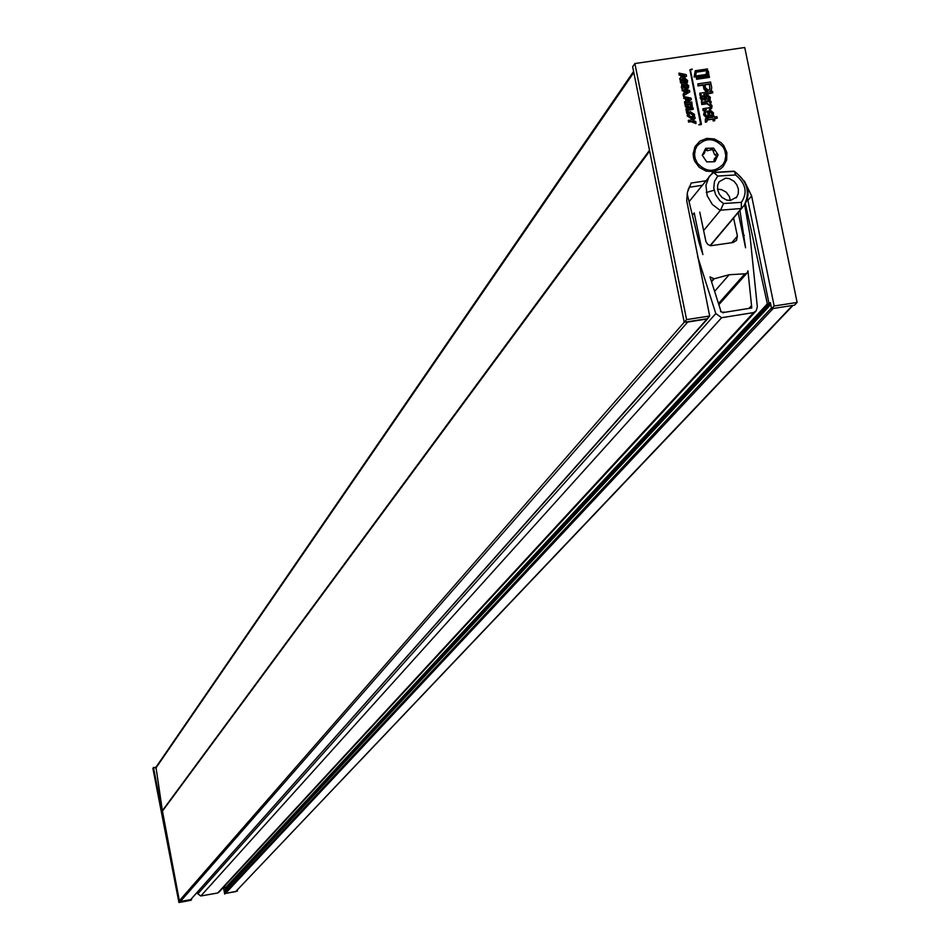 <?xml version="1.0" encoding="UTF-8"?>
<svg xmlns="http://www.w3.org/2000/svg" width="950" height="950" viewBox="0 0 950 950"><rect width="100%" height="100%" fill="white"/><g stroke="black" fill="none" stroke-linecap="round" stroke-linejoin="round"><path stroke-width="1.43" d="M717.523 189.192L721.525 189.608L726.275 192.221L729.41 196.614L730.265 200.521M725.646 178.137L729.41 178.624L734.041 181.319L736.808 184.775L738.387 189.169L738.293 193.562L736.761 197.018L730.336 200.521L726.596 200.058L721.976 197.398L719.209 193.978L717.594 189.596L717.642 185.214L719.126 181.735L725.646 178.137M720.231 210.437L712.334 204.44L707.144 195.652L705.921 185.25L709.187 176.415L713.64 172.437L717.773 176.071L714.519 181.319L713.759 187.969L715.587 194.655L719.827 200.64L723.52 203.526L741.368 202.35L741.332 208.489L720.587 210.176L703.606 230.577M720.587 210.176L723.52 203.526M714.436 172.567L734.457 171.356L735.621 174.966L717.773 176.071M735.122 172.092C747.472 181.414 750.453 192.541 744.099 205.509L741.332 208.489M710.078 245.634L741.012 208.822M224.639 886.065L225.067 888.226L767.339 303.834L770.557 304.142M745.358 203.537L767.339 303.834M768.348 304.522L225.589 888.582L226.765 888.369M688.061 189.953L688.358 189.026M720.729 310.567L720.587 311.671L723.615 312.479L751.794 307.954L747.935 270.833L747.234 272.793L745.548 273.778L729.161 274.728L714.186 278.789L709.994 276.889L720.729 310.567M692.372 215.199L694.201 212.931L702.881 254.564L699.081 242.642L687.135 193.764M697.633 256.536L715.813 313.559L721.584 317.728L753.623 312.574L756.176 310.84L757.328 306.886L749.906 234.888L744.658 204.701M739.955 210.437L745.572 247.796L738.174 212.551M733.543 217.716L737.402 236.111L736.452 240.481L733.02 242.523L710.612 245.753L707.738 244.376L705.969 241.727L699.746 212.052M197.362 892.299L197.826 893.843L200.83 895.992L217.752 892.976L219.106 892.038L755.701 311.363M744.301 235.481L743.244 236.704M744.8 273.897L718.497 303.537M729.161 274.728L714.614 291.353M714.186 278.789L711.562 281.817M723.864 312.016L723.033 312.942M751.521 305.615L749.289 308.049M155.978 767.22L162.379 810.659L649.503 150.266M649.669 151.086L162.45 811.098L179.36 900.754L684.214 322.264L707.275 318.725L709.686 316.017L686.589 319.616L634.873 63.543L744.741 47.5L797.121 302.433L794.533 305.164L771.614 308.726L770.367 302.587L769.096 303.952L747.911 200.391L751.628 195.949L744.361 180.928M686.648 321.931L687.646 322.074L180.405 901.479L190.665 899.638L708.082 317.822M687.646 322.074L707.18 318.927M770.771 304.594L224.461 891.195L224.794 892.953L771.459 307.954M773.181 308.477L225.482 893.428L235.707 891.611L792.478 305.484M707.762 318.63L190.665 899.638M180.405 901.479L179.36 900.754M793.012 305.401L235.707 891.611M225.482 893.428L224.794 892.953M224.461 891.195L224.924 890.506M726.857 152.511L726.679 159.968L723.235 166.452L720.48 168.91L713.569 171.653L705.992 171.083L699.236 167.342L694.652 161.144L693.488 157.51L693.156 153.734L695.02 146.585L699.889 141.111L706.8 138.379L714.364 138.949L721.109 142.69L723.734 145.54L726.857 152.511M797.121 302.433L774.167 306.007L771.614 308.726M686.589 319.616L684.226 322.311L632.653 66.797L634.873 63.543M774.167 306.007L751.628 195.949M705.66 180.844L691.184 183.029L687.444 192.256L686.696 200.616L709.686 316.017M695.163 118.406L694.818 116.743L691.208 119.831L688.287 120.614L688.584 122.087L691.184 121.695L695.839 123.583L695.792 121.541L692.823 120.377L695.163 118.406L692.942 120.424M686.244 108.787L687.123 113.062L687.978 112.943L687.456 115.508L691.636 118.287L694.129 116.85L694.521 114.451L690.294 111.684L688.322 112.575L687.812 110.069L693.298 109.262L693.001 107.789L685.959 109.179L686.826 113.454L687.681 113.335L687.171 115.9L691.339 118.679L693.88 117.171M687.883 110.414L693.298 109.262M688.584 108.442L689.154 107.837M684.796 101.603L685.722 106.198L688.168 108.276L689.629 106.792L691.22 107.492L692.301 106.887L691.802 101.947L685.568 102.873L691.339 99.619L691.03 98.111L683.762 96.556L684.071 98.052L685.674 98.361L686.185 100.866L684.499 101.994L685.437 106.59L687.135 108.656M683.762 96.556L683.774 98.456L685.389 98.752L685.852 101.044M686.126 102.79L691.339 99.619M689.486 107.374L690.923 107.884L692.099 107.124M681.863 84.681L681.34 87.258L682.124 88.979M680.022 78.126L680.331 79.657L680.913 79.325L680.58 81.676L682.373 84.087L681.637 86.866L682.908 89.015L682.207 88.873L682.504 90.369L684.119 90.666L684.629 93.171L683.228 93.907L683.537 95.439L689.771 91.936L689.462 90.416L684.356 89.324L685.544 88.611L686.529 84.894L687.503 85.797L687.052 88.706L688.418 87.887L688.667 85.702L686.173 83.481L687.361 82.709L687.61 80.513L685.069 78.316L683.941 78.981L683.288 82.472L681.744 81.569L682.397 78.494L686.565 76.154L686.256 74.646L679.001 73.103L679.297 74.587L680.913 74.896L681.423 77.401L679.725 78.529L680.034 80.061L680.616 79.729L680.283 82.08L682.005 84.455M679.001 73.103L679.012 74.991L680.616 75.299L681.079 77.579M682.444 78.707L686.565 76.154M681.791 80.56L682.682 79.907M683.857 79.135L683.097 82.662M686.755 87.269L686.755 89.098L688.192 88.16M686.066 85.346L687.206 87.091M683.228 93.907L683.24 95.831L689.771 91.936M682.207 88.873L682.219 90.761L683.834 91.069L684.297 93.349M699.153 124.462L701.432 124.117L690.353 69.718L692.123 69.017L689.926 69.778L701.005 124.189L698.856 124.854L701.159 124.616M689.914 69.706L700.649 124.248M690.424 70.062L692.206 69.445M694.082 77.045L706.646 74.848L707.512 68.946L695.246 70.739L694.082 77.045L695.246 70.739M708.356 71.119L707.655 75.905L696.314 77.924L696.599 79.278L709.258 77.413L708.356 71.119L707.418 75.941M706.741 120.092L712.809 119.154L713.177 120.982L714.519 120.781L714.447 118.572L717.191 118.156L714.507 118.904M705.375 118.976L705.328 122.146L706.669 121.944L707.406 119.605L712.809 119.154M705.529 112.266L707.406 111.399L708.724 117.871M704.377 111.328L703.629 114.843L706.705 118.168M717.191 118.156L716.882 116.66L714.139 117.064L713.818 115.508L713.153 115.603L713.509 112.931L709.365 109.309L711.752 108.098L712.025 105.676L709.745 102.921L711.206 102.707L710.921 101.294L702.857 102.481L710.089 100.189L710.315 97.28L706.456 93.872L706.764 95.368L708.973 97.399L708.831 99.109L707.857 99.655L703.76 94.181L712.797 92.851L712.488 91.343L709.341 91.806L711.312 90.511L711.704 87.519L710.576 81.997L697.906 83.861L698.25 85.536L703.428 84.776L704.223 88.623L708.142 91.984L699.818 93.219L700.126 94.715L701.254 94.549L700.471 97.506L702.549 100.51L701.504 101.044L702.05 104.156L707.227 103.384L710.659 105.664L710.446 107.077L709.187 107.789L702.976 108.716L702.988 110.604L705.47 110.236M701.421 101.222L701.753 104.548L706.931 103.776L710.363 106.056L710.232 107.326M700.696 95.178L700.174 97.897L701.919 100.688M699.818 93.219L699.829 95.119L700.827 94.964M697.906 83.861L697.953 85.927L703.131 85.168L703.914 89.015L706.503 92.233M710.244 91.675L711.063 90.832M704.33 94.454L706.23 94.169M707.738 93.943L712.797 92.851M706.456 93.872L706.467 95.772L708.664 97.791L708.629 99.334M702.822 102.303L709.876 100.462M710.279 103.194L711.206 102.707M710.113 109.452L711.514 108.383M696.611 77.52L696.884 78.874L709.555 77.009M706.895 70.241L706.278 74.456L695.637 76.012L696.255 71.796L706.895 70.241L706.028 74.492M694.379 76.641L706.646 74.848M696.196 72.164L706.598 70.644M687.954 91.402L685.663 92.625L685.306 90.891L687.931 91.426M685.401 91.366L687.349 91.734M684.748 75.644L682.444 76.855L682.088 75.109L684.748 75.644M682.183 75.596L684.131 75.964M683.739 85.073L685.104 79.931L686.446 80.619L685.995 83.517L684.998 84.17L684.344 87.649L682.801 86.747L683.739 85.073L682.848 85.726M684.914 84.312L684.143 87.839M683.596 84.372L684.273 83.683M685.009 80.168L686.161 81.914M685.698 82.092L685.639 83.624M688.37 103.978L687.954 106.792L686.518 104.251L688.37 103.978L688.406 106.626M686.589 104.595L688.073 104.369M689.51 99.085L687.218 100.32L686.862 98.586L689.486 99.121M686.957 99.049L688.916 99.429M690.959 103.597L690.674 106.103L689.379 103.823L690.959 103.597L690.971 106.008M689.451 104.168L690.662 103.989M691.339 116.814L688.703 115.318L688.904 114.071L690.591 113.157L693.274 114.641L693.072 115.888L691.339 116.814M688.821 114.202L690.294 113.561L692.977 115.033L692.859 116.149M688.572 120.222L688.881 121.695L691.469 121.315L696.136 123.191M712.607 116.316L712.809 117.266L710.137 117.657L712.607 116.316L712.441 117.313M711.253 117.491L712.31 116.707M702.857 95.677L704.888 97.268L706.064 99.893L704.52 100.13L701.872 97.636L702.857 95.677L705.506 99.976M713.106 118.762L713.177 120.982M713.486 120.591L714.816 120.389M702.976 108.716L702.988 110.604M703.285 110.212L706.42 109.749L704.401 111.293L703.926 114.451L707.75 118.014M707.845 117.895L707.548 116.411L705.268 114.297L705.589 112.159L707.406 111.399M707.703 111.008L709.092 117.812L705.47 118.809L705.328 122.146M709.496 83.873L709.947 89.407L708.403 90.25L705.518 87.839L704.852 84.562L709.496 83.873L709.733 89.668M704.924 84.906L709.199 84.277M709.033 110.806L712.168 113.038L711.799 114.974L710.113 116.066L709.033 110.806M709.116 111.198L711.859 113.442L711.562 115.271M701.931 96.33L702.561 96.069M705.636 121.754L706.966 121.552M770.592 303.715L769.096 303.952M747.377 198.194L747.911 200.391M689.011 187.304L702.086 185.333M715.267 157.736L718.105 154.814L715.077 161.322L715.267 157.736L714.21 159.054L714.839 158.424M697.276 163.032L695.103 158.258L694.569 154.399L695.376 149.364L697.086 145.968C705.636 137.299 714.305 137.631 723.069 146.989L724.874 150.563L725.788 155.752L724.909 160.847L723.128 164.267C714.543 172.734 705.933 172.318 697.276 163.032M702.252 155.064L703.238 153.805L702.252 155.194L706.741 161.904L714.661 161.714L706.741 161.904L702.252 155.194L705.707 148.307L713.628 148.117L718.105 154.814L713.628 148.117L705.707 148.307L704.568 152.95M704.947 149.554L707.168 150.765L712.524 149.518L714.554 154.636L716.989 156.085M715.124 160.039L714.02 161.429L714.21 159.054M703.879 153.591L702.276 155.171M703.238 153.805L704.579 152.938M236.17 891.373L225.316 893.439M191.496 898.89L190.998 900.279L178.933 902.5L152.879 768.289L156.168 766.935M225.886 888.523L224.817 890.423M223.404 887.395L224.723 894.081M237.429 891.136L237.251 890.233M191.627 899.567L179.55 901.788L153.473 767.422M179.55 901.788L178.933 902.5M714.091 190.214L706.278 192.541M741.368 202.35C747.804 192.684 745.881 183.552 735.621 174.966M715.813 313.559L197.826 893.843M721.584 317.728L200.83 895.992M753.623 312.574L217.752 892.976M737.402 236.111L731.738 242.737M745.548 273.778L718.663 304.059M713.426 278.908L711.396 281.259M633.804 72.509L155.705 768.324M715.54 154.874L716.644 153.484M713.272 151.466L714.364 150.076M706.456 150.1L707.548 148.699M710.481 150.005L711.574 148.604M736.761 197.018L736.012 197.921M689.071 201.673L712.547 172.793M710.315 245.694L742.591 207.302M744.099 205.497C751.569 194.026 748.363 182.638 734.457 171.356M713.64 172.437L733.828 171.178M747.021 273.042L718.865 304.713M633.591 71.464L155.895 767.339M770.664 304.036L224.58 890.708M704.413 153.164L703.546 154.268M696.611 146.585L697.086 145.968"/></g></svg>
